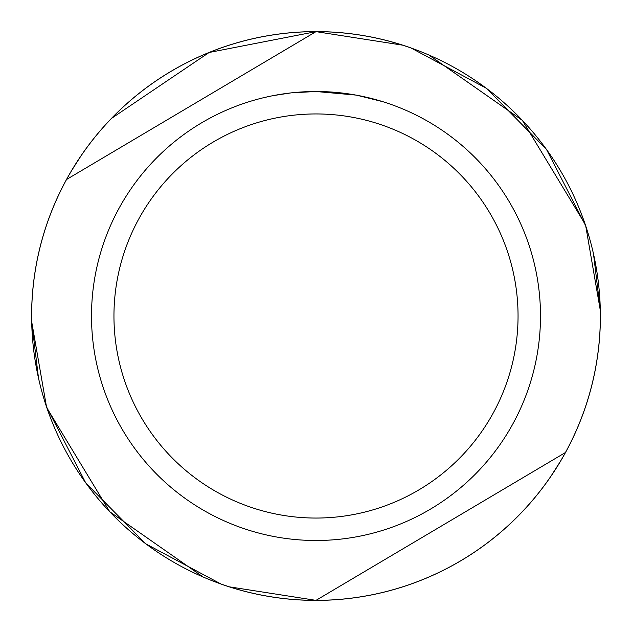 <?xml version="1.0" encoding="UTF-8"?>
<svg xmlns="http://www.w3.org/2000/svg" width="632" height="632" viewBox="0 0 632 632"><rect width="100%" height="100%" fill="white"/><g stroke="black" fill="none" stroke-linecap="round" stroke-linejoin="round"><path stroke-width="0.95" d="M355.879 95.076L316 91.506L344.59 93.331M316 91.506A224.494 224.494 0 0 1 540.494 316A224.494 224.494 0 0 1 316 540.494A224.494 224.494 0 0 1 91.506 316A224.494 224.494 0 0 1 316 91.506L291.739 92.817L316 91.506M356.938 95.266L382.708 101.641M316 113.95A202.05 202.05 0 0 1 518.05 316A202.05 202.05 0 0 1 316 518.05A202.05 202.05 0 0 1 113.95 316A202.05 202.05 0 0 1 316 113.95M402.458 45.101L410.855 47.906A284.384 284.384 0 0 0 31.671 321.649L31.655 321.633A284.4 284.4 0 0 1 410.839 47.882L486.34 88.259L546.475 149.389L585.706 225.814L600.305 310.344A284.384 284.384 0 0 1 221.145 584.094L145.787 543.836L85.723 482.888L46.476 406.724L31.679 321.649L38.497 378.086M274.92 597.382L273.048 597.098M229.542 586.899L221.168 584.087M357.08 34.618L358.952 34.902M402.695 45.172L316 31.639A284.361 284.361 0 0 1 600.361 316A284.361 284.361 0 0 1 316 600.361L565.45 452.52L564.234 454.732M559.96 462.103L551.128 475.92M523.62 510.308L522.269 511.746M221.161 584.118A284.4 284.4 0 0 0 600.345 310.367L593.503 253.938M585.114 224.131L522.38 120.38L428.804 54.968M290.68 92.936L273.308 95.598M264.366 97.526L271.634 95.93M111.501 118.405L209.129 52.48L316 31.639L66.55 179.48L67.766 177.268M72.04 169.897L80.872 156.08M108.38 121.692L109.731 120.254M46.958 408.075L109.723 511.73L203.196 577.032M229.305 586.828L316 600.361A284.361 284.361 0 0 1 31.639 316A284.361 284.361 0 0 1 316 31.639"/></g></svg>
